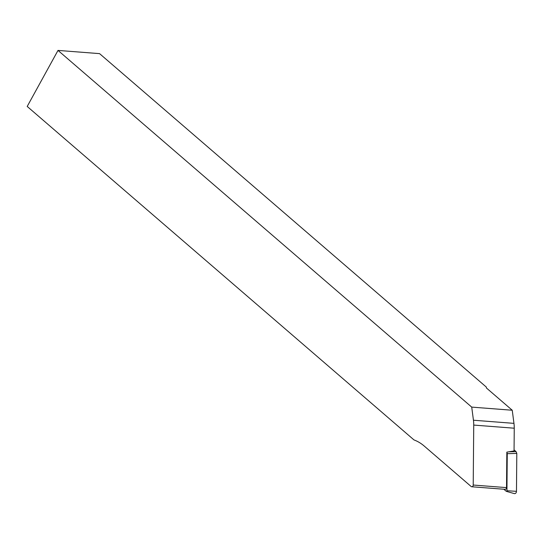 <?xml version="1.0" encoding="UTF-8"?>
<svg xmlns="http://www.w3.org/2000/svg" width="544" height="544" viewBox="0 0 544 544"><rect width="100%" height="100%" fill="white"/><g stroke="black" fill="none" stroke-linecap="round" stroke-linejoin="round"><path stroke-width="0.82" d="M486.39 387.954L512.244 410.244L513.958 423.361L473.443 420.226A28.023 21.991 94.4 0 1 473.736 425.075L473.212 485.037A1.68 1.319 94.4 0 1 471.764 486.758A1.68 1.319 94.4 0 1 471.118 486.479L424.136 445.978A47.641 37.386 -85.6 0 0 413.991 439.926L27.2 106.454L58.004 50.415L99.566 53.632L486.356 387.11L486.39 387.954M471.764 486.758L505.077 489.335A1.68 1.319 94.4 0 0 506.525 487.614L506.838 452.139L514.053 450.949L514.25 428.21A28.023 21.991 -85.6 0 0 513.958 423.361M512.244 410.244L471.723 407.109L58.004 50.415M471.723 407.109L473.443 420.226M514.066 449.888L516.072 451.615L516.8 453.41L507.26 453.669L506.94 490.742A0.605 0.476 94.4 0 1 506.192 491.259L503.846 489.24M516.8 453.41L516.474 491.334A2.244 1.761 94.4 0 1 514.264 493.585L506.348 491.348M507.26 453.669L506.838 452.207M506.525 487.614L473.212 485.037M514.25 428.21L473.736 425.075M508.796 451.812L516.072 451.615M506.94 490.742L516.474 491.334"/></g></svg>
